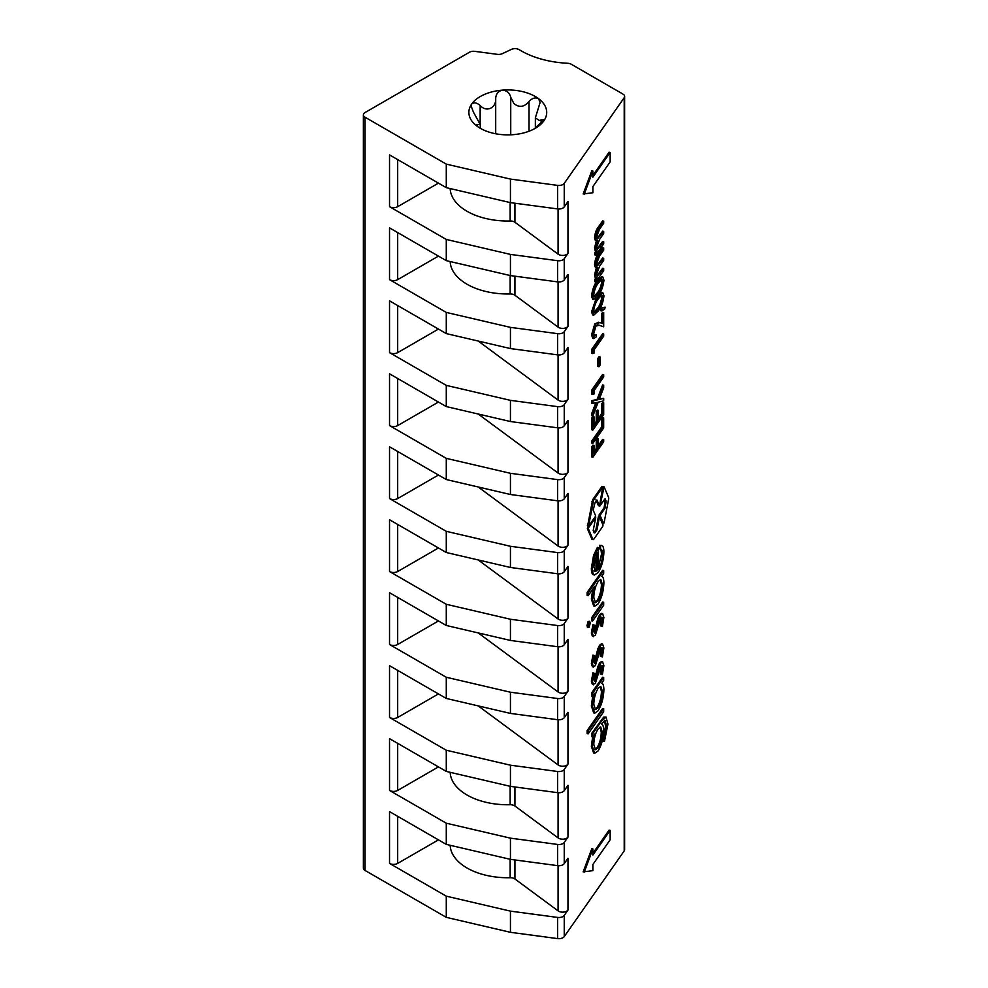 <?xml version="1.0" encoding="UTF-8"?>
<svg xmlns="http://www.w3.org/2000/svg" width="988" height="988" viewBox="0 0 988 988"><rect width="100%" height="100%" fill="white"/><g stroke="black" fill="none" stroke-linecap="round" stroke-linejoin="round"><path stroke-width="1.48" d="M535.434 127.81L544.45 119.511L539.3 120.45L535.36 117.868L540.115 102.443L538.46 98.578C535.274 97.17 532.124 98.145 529.025 101.505C524.159 107.235 519.083 107.865 513.797 103.407L510.734 97.232C509.586 92.872 506.795 90.513 502.386 90.155C498.137 91.229 495.914 93.984 495.704 98.454C496.359 108.038 486.318 112.681 480.156 105.469C476.747 102.629 473.931 102.135 471.708 103.987A38.915 22.465 180 0 1 502.386 90.155A38.915 22.465 180 0 1 538.46 98.578A38.915 22.465 180 0 1 543.882 120.82A38.915 22.465 180 0 1 535.311 128.292A38.915 22.465 180 0 1 513.217 134.664A38.915 22.465 180 0 1 480.279 128.292A38.915 22.465 180 0 1 477.13 126.242A38.915 22.465 180 0 1 471.708 103.987L471.14 106.049L473.425 112.113L480.23 124.525L475.475 124.574M564.234 183.373L624.206 97.676A5.767 3.335 0 0 0 624.626 96.429A5.767 3.335 0 0 0 622.934 94.07L571.249 64.232A5.767 3.335 0 0 0 567.655 63.269A74.952 43.274 180 0 1 519.256 49.709A5.767 3.335 0 0 0 519.12 49.635A5.767 3.335 0 0 0 511.414 49.4L502.25 53.685A5.767 3.335 180 0 1 497.335 54.34L474.858 51.351A5.767 3.335 0 0 0 469.485 52.24L365.066 112.521A5.767 3.335 0 0 0 363.374 114.88A5.767 3.335 0 0 0 365.066 117.226L446.28 164.119L510.438 179.087L557.59 185.374A5.767 3.335 0 0 0 564.234 183.373L564.234 206.912L567.976 201.564L567.976 253.348L564.234 258.695L564.234 279.888L567.976 274.541L567.976 326.324L564.234 331.672L564.234 352.852L567.976 347.504L567.976 399.288L564.234 404.635L564.234 425.816L567.976 420.48L567.976 472.264L564.234 477.612L564.234 498.792L567.976 493.444L567.976 545.228L564.234 550.575L564.234 571.756L567.976 566.408L567.976 618.192L564.234 623.539L564.234 644.732L567.976 639.384L567.976 691.168L564.234 696.515L564.234 717.696L567.976 712.348L567.976 764.132L564.234 769.479L564.234 790.672L567.976 785.324L567.976 837.108A5.767 3.335 180 0 1 558.553 838.207A5.767 3.335 180 0 1 558.084 837.91L514.933 806.023A5.767 3.335 0 0 0 514.464 805.714A5.767 3.335 0 0 0 510.154 804.738L510.154 786.312M567.976 837.108L564.234 842.455L564.234 863.635L567.976 858.288L567.976 910.072A5.767 3.335 180 0 1 558.553 911.183A5.767 3.335 180 0 1 558.084 910.874L514.933 878.987A5.767 3.335 0 0 0 514.464 878.678A5.767 3.335 0 0 0 510.154 877.715L510.154 859.276M450.158 188.56A57.662 33.283 0 0 0 467.028 211.271A57.662 33.283 0 0 0 510.154 220.991L510.154 202.565M567.976 326.324A5.767 3.335 180 0 1 558.553 327.423A5.767 3.335 180 0 1 558.084 327.127L514.933 295.239A5.767 3.335 0 0 0 510.154 293.955A57.662 33.283 180 0 1 467.028 284.235A57.662 33.283 180 0 1 450.158 261.536M567.976 253.348A5.767 3.335 180 0 1 558.553 254.459A5.767 3.335 180 0 1 558.084 254.151L514.933 222.263A5.767 3.335 0 0 0 510.154 220.991M567.976 399.288A5.767 3.335 180 0 1 558.553 400.399A5.767 3.335 180 0 1 558.084 400.091L478.167 341.033M567.976 472.264A5.767 3.335 180 0 1 558.553 473.363A5.767 3.335 180 0 1 558.084 473.067L478.167 414.009M567.976 545.228A5.767 3.335 180 0 1 558.553 546.339A5.767 3.335 180 0 1 558.084 546.031L478.167 486.973M567.976 618.192A5.767 3.335 180 0 1 558.553 619.303A5.767 3.335 180 0 1 558.084 618.994L478.167 559.949M567.976 691.168A5.767 3.335 180 0 1 558.553 692.279A5.767 3.335 180 0 1 558.084 691.971L478.167 632.913M567.976 764.132A5.767 3.335 180 0 1 558.553 765.243A5.767 3.335 180 0 1 558.084 764.934L478.167 705.877M599.481 505.93L602.754 487.047L593.702 499.965L588.502 526.234L595.715 516.057L593.208 510.166L594.961 502.904L596.974 500.039L599.481 505.93L598.419 505.683L595.9 499.792M603.001 487.627L601.68 486.788L592.639 499.718L587.613 525.863M599.481 516.848L596.974 529.926L594.961 532.791L594.208 532.927L593.208 530.568L595.715 517.49L588.687 527.543L588.428 528.852L592.948 539.46L593.702 539.337L602.754 526.406L603.001 525.097L599.481 516.848L598.419 516.601L595.9 529.679L593.986 532.409M588.379 526.196L587.366 528.605L591.886 539.213L592.639 539.077M438.45 839.862L397.682 863.401A5.767 3.335 180 0 1 389.519 863.401L389.519 811.617L446.28 844.382L510.438 859.35L557.59 865.636L557.59 844.444L510.438 838.157L510.438 859.35M438.45 766.886L397.682 790.425A5.767 3.335 180 0 1 389.519 790.425L446.28 823.202L446.28 844.382M389.519 790.425L389.519 738.641L446.28 771.418L510.438 786.374L557.59 792.66L557.59 771.48L510.438 765.194L510.438 786.374M438.45 693.922L397.682 717.461A5.767 3.335 180 0 1 389.519 717.461L446.28 750.225L446.28 771.418M389.519 717.461L389.519 665.677L446.28 698.442L510.438 713.41L557.59 719.696L557.59 698.504L510.438 692.218L510.438 713.41M438.45 620.958L397.682 644.485A5.767 3.335 180 0 1 389.519 644.485L446.28 677.262L446.28 698.442M389.519 644.485L389.519 592.701L446.28 625.478L510.438 640.434L557.59 646.72L557.59 625.54L510.438 619.254L510.438 640.434M438.45 547.982L397.682 571.521A5.767 3.335 180 0 1 389.519 571.521L446.28 604.286L446.28 625.478M389.519 571.521L389.519 519.737L446.28 552.502L510.438 567.47L557.59 573.756L557.59 552.576L510.438 546.29L510.438 567.47M438.45 475.018L397.682 498.557A5.767 3.335 180 0 1 389.519 498.557L446.28 531.322L446.28 552.502M389.519 498.557L389.519 446.774L446.28 479.538L510.438 494.506L557.59 500.793L557.59 479.6L510.438 473.314L510.438 494.506M438.45 402.042L397.682 425.581A5.767 3.335 180 0 1 389.519 425.581L446.28 458.358L446.28 479.538M389.519 425.581L389.519 373.797L446.28 406.574L510.438 421.53L557.59 427.816L557.59 406.636L510.438 400.35L510.438 421.53M438.45 329.078L397.682 352.617A5.767 3.335 180 0 1 389.519 352.617L446.28 385.382L446.28 406.574M389.519 352.617L389.519 300.834L446.28 333.598L510.438 348.566L557.59 354.853L557.59 333.66L510.438 327.374L510.438 348.566M438.45 256.102L397.682 279.641A5.767 3.335 180 0 1 389.519 279.641L446.28 312.418L446.28 333.598M389.519 279.641L389.519 227.858L446.28 260.634L510.438 275.59L557.59 281.876L557.59 260.696L510.438 254.41L510.438 275.59M438.45 183.138L397.682 206.677A5.767 3.335 180 0 1 389.519 206.677L446.28 239.442L446.28 260.634M389.519 206.677L389.519 154.894L446.28 187.658L510.438 202.626L557.59 208.913L557.59 185.374M446.28 164.119L446.28 187.658M365.066 117.226L365.066 870.465L446.28 917.346L510.438 932.314L557.59 938.6L557.59 917.42L510.438 911.134L510.438 932.314M389.519 863.401L446.28 896.165L446.28 917.346M446.28 750.225L510.438 765.194M446.28 677.262L510.438 692.218M446.28 896.165L510.438 911.134M446.28 823.202L510.438 838.157M446.28 458.358L510.438 473.314M446.28 385.382L510.438 400.35M446.28 604.286L510.438 619.254M446.28 531.322L510.438 546.29M446.28 312.418L510.438 327.374M564.234 769.479A5.767 3.335 180 0 1 557.59 771.48M564.234 790.672A5.767 3.335 180 0 1 557.59 792.66M564.234 717.696A5.767 3.335 180 0 1 557.59 719.696M564.234 696.515A5.767 3.335 180 0 1 557.59 698.504M567.976 910.072L564.234 915.419A5.767 3.335 180 0 1 557.59 917.42M564.234 915.419L564.234 936.599A5.767 3.335 180 0 1 557.59 938.6M564.234 863.635A5.767 3.335 180 0 1 557.59 865.636M564.234 842.455A5.767 3.335 180 0 1 557.59 844.444M564.234 477.612A5.767 3.335 180 0 1 557.59 479.6M564.234 498.792A5.767 3.335 180 0 1 557.59 500.793M564.234 425.816A5.767 3.335 180 0 1 557.59 427.816M564.234 404.635A5.767 3.335 180 0 1 557.59 406.636M564.234 644.732A5.767 3.335 180 0 1 557.59 646.72M564.234 623.539A5.767 3.335 180 0 1 557.59 625.54M564.234 571.756A5.767 3.335 180 0 1 557.59 573.756M564.234 550.575A5.767 3.335 180 0 1 557.59 552.576M564.234 352.852A5.767 3.335 180 0 1 557.59 354.853M564.234 331.672A5.767 3.335 180 0 1 557.59 333.66M599.061 294.152L601.741 292.46L602.816 292.72L603.964 295.881C603.1 302.538 601.21 307.564 598.296 310.961L593.726 315.184L592.615 312.097C593.467 305.391 595.356 300.278 598.296 296.783L602.816 292.72M593.726 315.184L592.664 314.937L591.54 311.85L596.394 297.771M588.181 595.69L587.107 595.443L587.107 592.479L602.618 570.323L603.68 570.57L603.68 573.534L601.766 576.263C603.174 576.819 603.878 579.104 603.878 583.093C603.557 591.207 601.643 598.135 598.123 603.866L594.764 606.224L592.442 599.346L594.776 586.267L588.181 595.69L588.181 592.726L603.68 570.57M594.764 606.224L593.689 605.977L591.367 599.086L592.775 589.12M587.107 733.602L587.107 730.638L602.606 708.482L603.68 708.729L603.68 711.693L588.169 733.849L587.107 733.602M594.69 753.276L592.43 746.582L594.566 734.01L592.627 736.776L592.627 733.812L601.396 721.289L606.002 717.016L607.941 724.142L604.458 741.42L606.583 726.365L605.076 720.4L601.556 724.006C602.952 724.513 603.656 726.711 603.68 730.614C603.384 738.53 601.531 745.298 598.123 750.905L594.69 753.276L593.615 753.029L591.367 746.335L592.652 736.739M592.627 736.776L591.565 736.517L591.565 733.565L603.717 717.078L606.002 717.016M604.458 741.42L603.384 741.173L603.384 738.221L605.521 726.118L604.508 720.487M610.152 152.485L592.874 177.173L592.874 171.01L591.812 170.751L583.167 193.969L592.874 192.746L592.874 186.584L610.152 161.896L610.152 152.485L609.09 152.226L592.874 175.395M564.234 936.599L624.206 850.903L624.206 97.676M610.152 830.389L592.874 855.077L592.874 848.914L591.812 848.667L583.167 871.885L592.874 870.65L592.874 864.488L610.152 839.8L610.152 830.389L609.09 830.13L592.874 853.299M592.627 696.207L591.565 695.96L591.565 693.008L602.606 677.212L603.68 677.472L603.68 680.423L601.766 683.153C603.174 683.721 603.866 685.993 603.878 689.982C603.545 698.108 601.63 705.024 598.123 710.755L594.764 713.126L592.442 706.235L594.677 693.292L592.627 696.207L592.627 693.255L603.68 677.472M594.764 713.126L593.689 712.867L591.367 705.988L592.689 696.132M602.371 674.681L601.359 674.187L602.519 667.752C602.445 665.356 601.853 664.788 600.741 666.035L595.332 683.474L592.442 684.573L591.367 681.275L592.936 672.865L594.961 673.767L593.8 679.596L595.282 680.596L594.208 680.349L597.901 666.48L599.617 662.911L601.544 661.528L602.606 661.775L603.878 665.653L602.371 674.681L600.284 673.94L601.149 665.566M602.384 656.934L601.359 656.44L602.519 650.005C602.445 647.609 601.853 647.041 600.741 648.289L595.332 665.727L592.442 666.826L591.367 663.541L592.936 655.118L594.961 656.02L593.8 661.849L595.282 662.849L594.208 662.602L597.901 648.733L599.617 645.164L601.544 643.781L602.606 644.04L603.878 647.918L602.384 656.934L600.284 656.193L601.149 647.819M602.384 626.516L601.359 626.022L602.519 619.587C602.445 617.191 601.853 616.623 600.741 617.871L595.332 635.309L592.442 636.408L591.367 633.11L592.936 624.7L594.961 625.602L593.8 631.431L595.282 632.431L594.208 632.184L597.901 618.315L599.617 614.746L601.544 613.363L602.606 613.61L603.878 617.488L602.384 626.516L600.284 625.774L601.149 617.401M588.082 626.997L586.909 625.935L588.082 621.514L589.799 621.304L588.082 621.514M591.565 620.76L591.565 617.796L602.618 602.013L603.68 602.26L603.68 605.224L592.627 621.007L591.565 620.76M598.444 567.112L601.445 554.33C601.42 550.477 600.642 548.636 599.123 548.785L599.753 545.253L600.828 545.5C602.841 545.018 603.866 547.278 603.878 552.267C603.582 560.196 601.692 566.951 598.185 572.509L594.504 575.004C593.121 574.559 592.43 572.41 592.442 568.532L594.615 555.738L598.444 547.636L598.444 569.174C600.951 565.161 602.297 560.295 602.519 554.577C602.495 550.736 601.717 548.883 600.198 549.032L600.828 545.5L599.753 545.253M594.504 575.004L593.43 574.757C592.047 574.312 591.367 572.163 591.367 568.285L593.541 555.478L597.382 547.389L598.444 547.636M603.68 439.66L603.68 441.772L592.886 457.209L591.812 456.95L591.812 446.7L592.924 445.106L593.998 445.366L593.998 453.504L597.32 448.762L596.246 448.515L596.246 440.364L597.357 438.783L598.419 439.03L598.419 447.181L603.68 439.66L602.618 439.413L598.419 445.403M593.998 451.726L596.246 448.515M591.812 443.069L591.812 440.957L601.507 427.112L601.507 419.27L602.618 417.677L603.68 417.936L603.68 427.89L592.886 443.316L591.812 443.069M591.812 429.792L591.824 418.023L592.924 416.442L593.998 416.689L593.998 426.347L597.32 421.604L596.246 421.345L596.246 411.687L597.357 410.106L598.432 410.366L598.432 420.011L602.581 414.083L601.507 413.836L601.507 404.178L602.618 402.598L603.693 402.845L603.693 414.614L592.886 430.039L591.812 429.792M593.998 424.568L596.246 421.345M598.432 418.245L601.507 413.836M592.886 416.01L592.886 413.515L597.123 402.425L592.886 403.413L592.886 400.918L598.16 399.683L603.693 385.184L603.693 387.691L599.21 399.436L603.693 398.386L603.693 400.881L598.16 402.178L592.886 416.01L591.824 415.763L591.824 413.268L595.838 402.721M592.886 403.413L591.824 403.166L591.824 400.671L597.098 399.436L602.618 384.937L603.693 385.184M599.42 398.893L603.693 398.386M591.824 394.126L591.824 389.964L602.618 374.526L603.693 374.773L603.693 376.885L593.998 390.742L593.998 394.051L591.824 394.126M597.913 366.462L597.913 358.323L599.024 356.73L600.087 356.989L600.087 365.128L598.975 366.721L597.913 366.462M591.824 353.383L591.824 349.221L602.618 333.783L603.693 334.03L603.693 336.142L593.998 349.999L593.998 353.321L591.824 353.383M594.047 335.587L596.209 334.759L596.209 336.871L593.837 338.6L592.615 335.117L591.54 334.87L594.788 323.854L598.691 322.323M593.837 338.6L592.763 338.353L591.54 334.87M601.507 323.175L601.507 313.937L602.618 312.356L603.693 312.603L603.693 326.793L597.814 324.891M600.679 310.677L601.161 308.108L605.076 307.132L604.755 308.972L601.754 310.936L600.679 310.677M593.739 299.488L592.664 299.241L591.54 296.153C592.392 289.447 594.282 284.334 597.221 280.839L601.741 276.776L602.816 277.023L603.964 280.184C603.112 286.841 601.21 291.868 598.296 295.264L593.739 299.488L592.615 296.412C593.467 289.694 595.356 284.593 598.296 281.086L602.816 277.023M595.801 281.938L595.801 279.826L597.172 277.863L596.06 277.381L595.665 274.874L597.567 267.402C596.419 267.97 595.789 267.044 595.665 264.599C596.135 259.992 597.382 256.51 599.42 254.138L603.693 248.025L603.693 250.137L599.407 256.25L596.629 263.673L597.431 265.809L603.693 258.288L603.693 260.4L599.679 266.13L596.629 273.935L597.456 276.072L603.693 268.551L603.693 270.663L595.801 281.938L594.727 281.691L594.727 279.579L596.048 277.69M596.097 277.616L594.986 277.134L594.591 274.627L596.493 267.155C595.356 267.723 594.714 266.785 594.591 264.352C595.06 259.745 596.307 256.25 598.345 253.891L602.618 247.778L603.693 248.025M596.974 265.451L602.618 258.041L603.693 258.288M596.987 275.701L602.618 268.304L603.693 268.551M595.801 255.077L595.801 252.965L597.172 251.001L596.06 250.52L595.665 248.013L597.567 240.541C596.419 241.109 595.789 240.183 595.665 237.738C596.135 233.131 597.382 229.648 599.42 227.277L603.693 221.164L603.693 223.276L599.407 229.389L596.629 236.811L597.431 238.96L603.693 231.427L603.693 233.538L599.679 239.269L596.629 247.086L597.456 249.211L603.693 241.69L603.693 243.801L595.801 255.077L594.727 254.83L594.727 252.718L596.048 250.829M596.097 250.754L594.998 250.273L594.591 247.766L596.493 240.294C595.356 240.862 594.714 239.936 594.591 237.491C595.06 232.884 596.32 229.401 598.345 227.03L602.618 220.917L603.693 221.164M596.974 238.59L602.618 231.18L603.693 231.427M596.987 248.84L602.618 241.443L603.693 241.69M602.495 523.319L604.076 522.85L608.596 499.323A2.322 0.716 103.1 0 0 608.596 497.421L604.076 486.812L600.049 505.831L605.076 498.656L606.089 501.015L605.076 508.141L600.049 515.316L603.569 523.566L602.495 523.319L603.001 522.603L602.495 523.319L598.987 515.069L604.014 507.894L605.014 502.657L604.483 499.508M603.001 486.565L602.507 487.282L603.841 486.763M446.28 239.442L510.438 254.41M564.234 279.888A5.767 3.335 180 0 1 557.59 281.876M564.234 258.695A5.767 3.335 180 0 1 557.59 260.696M624.626 96.429L624.626 849.655A5.767 3.335 180 0 1 624.206 850.903M365.066 870.465A5.767 3.335 180 0 1 363.374 868.106L363.374 114.88M510.438 179.087L510.438 202.626M564.234 206.912A5.767 3.335 180 0 1 557.59 208.913M592.874 848.914L584.241 872.132M592.874 171.01L584.241 194.228M593.788 744.409L595.517 749.719L598.172 747.867C600.803 743.556 602.186 738.407 602.322 732.392L600.741 726.983L598.098 728.971C595.455 733.17 594.023 738.32 593.788 744.409M592.43 746.582L591.367 746.335M606.583 726.365L605.521 726.118M604.458 738.468L603.384 738.221M604.792 717.325L603.717 717.078M592.627 733.812L591.565 733.565M595.011 749.46L597.098 747.62C599.741 743.309 601.124 738.16 601.247 732.145L600.161 727.007M598.172 747.867L597.098 747.62M602.322 732.392L601.247 732.145M588.169 733.849L588.169 730.885L587.107 730.638M588.169 730.885L603.68 708.729M593.788 704.259L595.505 709.557L598.135 707.779C600.815 703.32 602.272 698.01 602.519 691.822L600.803 686.401L598.185 688.278C595.468 692.687 594.01 698.01 593.788 704.259M592.627 693.255L591.565 693.008M592.442 706.235L591.367 705.988M595.011 709.298L597.073 707.532C599.741 703.073 601.198 697.763 601.445 691.563L600.235 686.413M598.135 707.779L597.073 707.532M602.519 691.822L601.445 691.563M593.504 684.82L592.442 681.535L591.367 681.275M592.442 681.535L594.01 673.112M602.519 667.752L601.445 667.493M601.729 665.356L600.741 666.035M601.359 674.187L600.284 673.94M594.381 681.226L596.283 678.348L598.975 666.727L600.679 663.158L599.617 662.911M600.679 663.158L602.606 661.775M598.975 666.727L597.901 666.48M597.419 673.273L596.357 673.026M596.283 678.348L595.221 678.089M593.504 667.073L592.442 663.788L591.367 663.541M592.442 663.788L594.01 655.377M602.519 650.005L601.445 649.758M601.729 647.609L600.741 648.289M601.359 656.44L600.284 656.193M594.381 663.479L596.283 660.601L598.975 648.98L600.679 645.411L599.617 645.164M600.679 645.411L602.606 644.04M598.975 648.98L597.901 648.733M597.419 655.538L596.357 655.279M596.283 660.601L595.221 660.355M593.504 636.655L592.442 633.37L591.367 633.11M592.442 633.37L594.01 624.947M602.519 619.587L601.445 619.328M601.729 617.191L600.741 617.871M601.359 626.022L600.284 625.774M594.381 633.061L596.283 630.183L598.975 618.562L600.679 614.993L599.617 614.746M600.679 614.993L602.606 613.61M598.975 618.562L597.901 618.315M597.419 625.108L596.357 624.861M596.283 630.183L595.221 629.924M589.144 627.257L587.984 626.194L589.144 621.761L590.305 622.86L589.144 627.257L587.415 627.466M587.984 626.194L586.909 625.935M592.627 621.007L592.627 618.043L591.565 617.796M592.627 618.043L603.68 602.26M593.8 597.357L595.517 602.668L598.148 600.877C600.815 596.431 602.272 591.108 602.519 584.921L600.803 579.499L598.185 581.389C595.468 585.798 594.01 591.12 593.8 597.357M588.181 592.726L587.107 592.479M592.442 599.346L591.367 599.086M595.011 602.408L597.073 600.63C599.741 596.184 601.198 590.861 601.445 584.674L600.235 579.524M598.148 600.877L597.073 600.63M602.519 584.921L601.445 584.674M600.704 549.081L599.123 548.785M594.838 571.175L597.098 570.805L597.098 552.527L593.8 566.445L595.356 571.484M602.519 554.577L601.445 554.33M594.615 555.738L593.541 555.478M592.442 568.532L591.367 568.285M597.098 570.805L596.023 570.558L596.023 554.898M593.763 570.928L596.023 570.558M597.32 448.762L597.32 440.611L596.246 440.364M597.32 440.611L598.419 439.03M592.886 457.209L592.886 446.947L591.812 446.7M592.886 446.947L593.998 445.366M592.886 443.316L592.886 441.204L602.581 427.359L602.581 419.517L601.507 419.27M602.581 419.517L603.68 417.936M602.581 427.359L601.507 427.112M592.886 441.204L591.812 440.957M602.581 414.083L602.581 404.425L601.507 404.178M602.581 404.425L603.693 402.845M597.32 421.604L597.32 411.947L596.246 411.687M597.32 411.947L598.432 410.366M592.886 430.039L592.886 418.27L591.824 418.023M592.886 418.27L593.998 416.689M598.16 399.683L597.098 399.436M592.886 400.918L591.824 400.671M592.886 413.515L591.824 413.268M592.886 394.373L592.886 390.211L591.824 389.964M592.886 390.211L603.693 374.773M598.975 366.721L598.975 358.57L597.913 358.323M598.975 358.57L600.087 356.989M592.886 353.63L592.886 349.468L591.824 349.221M592.886 349.468L603.693 334.03M603.693 326.793L599.222 325.262L595.912 326.139L593.726 333.648L594.517 335.969L596.209 334.759M598.148 325.015L599.222 325.262L598.234 324.953M592.615 335.117L595.85 324.101L599.765 322.57L602.581 323.533L602.581 314.196L601.507 313.937M602.581 314.196L603.693 312.603M595.85 324.101L594.788 323.854M598.283 322.212L599.765 322.57M601.754 310.936L602.235 308.355L601.161 308.108M602.235 308.355L605.076 307.132M598.296 308.861C600.531 306.366 602.05 302.538 602.865 297.4C602.692 295.35 602.075 294.807 601 295.77L598.296 298.895C596.06 301.476 594.529 305.329 593.726 310.454L594.504 312.504L598.296 308.861L597.221 308.602C599.469 306.119 600.988 302.291 601.791 297.141L601.457 295.474M602.075 295.363L601 295.77M598.296 296.783L597.357 296.561M592.615 312.097L591.54 311.85M594.072 312.146L597.221 308.602M602.865 297.4L601.791 297.141M598.296 293.164C600.531 290.67 602.05 286.853 602.865 281.704C602.692 279.653 602.075 279.122 601 280.086L598.296 283.21C596.06 285.779 594.529 289.632 593.726 294.757L594.517 296.808L598.296 293.164L597.221 292.917C599.469 290.423 600.988 286.606 601.791 281.457L601.457 279.777M602.075 279.666L601 280.086M598.296 281.086L597.221 280.839M592.615 296.412L591.54 296.153M594.072 296.449L597.221 292.917M602.865 281.704L601.791 281.457M595.665 264.599L594.591 264.352M597.567 267.402L595.702 267.254M595.665 274.874L594.591 274.627M597.172 277.863L594.986 277.134M595.801 279.826L594.727 279.579M595.665 237.738L594.591 237.491M597.567 240.541L595.702 240.393M595.665 248.013L594.591 247.766M597.172 251.001L594.998 250.273M595.801 252.965L594.727 252.718M596.974 529.926L595.9 529.679M594.06 532.581L594.961 532.791L594.208 532.927M595.715 517.49L594.85 517.292M591.886 539.213L593.702 539.337M603.569 523.566L604.076 522.85M604.076 486.812L603.038 487.405M605.076 508.141L604.014 507.894M600.049 515.316L598.987 515.069M450.158 772.32A57.662 33.283 0 0 0 510.154 804.738M450.158 845.283A57.662 33.283 0 0 0 510.154 877.715M477.216 126.316L477.216 124.871C474.956 123.932 474.932 124.389 477.13 126.242L477.76 126.686M510.734 134.813L510.734 97.232M514.933 786.979L514.933 806.023M514.933 859.943L514.933 878.987M558.084 254.151L558.084 208.962M558.084 327.127L558.084 281.938M558.084 400.091L558.084 354.902M558.084 473.067L558.084 427.866M558.084 546.031L558.084 500.842M558.084 618.994L558.084 573.806M558.084 691.971L558.084 646.782M558.084 764.934L558.084 719.746M558.084 837.91L558.084 792.709M558.084 910.874L558.084 865.686M588.428 528.852L587.366 528.605M397.682 159.599L397.682 206.677M514.933 203.219L514.933 222.263M601.396 721.289L600.334 721.042M600.371 273.293L599.296 273.046M600.618 262.672L599.555 262.425M599.42 254.138L598.345 253.891M600.371 246.432L599.296 246.185M600.618 235.811L599.555 235.564M599.42 227.277L598.345 227.03M588.687 527.543L587.613 527.296M588.428 525.517L587.366 525.27M593.702 499.965L592.639 499.718M592.948 501.99L591.886 501.743M606.089 501.015L605.014 500.768M606.089 502.904L605.014 502.657M397.682 232.575L397.682 279.641M514.933 276.195L514.933 295.239M397.682 451.479L397.682 498.557M397.682 524.443L397.682 571.521M397.682 305.539L397.682 352.617M397.682 378.503L397.682 425.581M397.682 743.346L397.682 790.425M397.682 816.323L397.682 863.401M397.682 597.419L397.682 644.485M397.682 670.383L397.682 717.461M510.154 293.955L510.154 275.529M495.704 133.763L495.704 98.454M480.156 123.846L480.156 105.469M529.025 131.243L529.025 101.505M541.115 123.661L541.115 119.684M535.36 127.86L535.36 117.868M588.502 526.234L587.44 525.974M595.628 277.591L596.703 277.838M595.628 250.73L596.703 250.977M593.158 539.658L592.096 539.411M602.976 486.862L601.902 486.615M603.68 523.689L602.606 523.442M603.964 486.689L602.902 486.442M480.23 128.267L480.23 124.525"/></g></svg>
